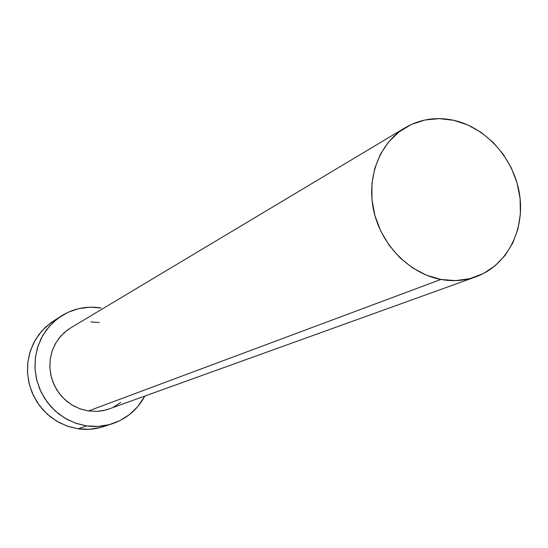 <?xml version="1.0" encoding="UTF-8"?>
<svg xmlns="http://www.w3.org/2000/svg" width="548" height="548" viewBox="0 0 548 548"><rect width="100%" height="100%" fill="white"/><g stroke="black" fill="none" stroke-linecap="round" stroke-linejoin="round"><path stroke-width="0.82" d="M109.271 408.877L105.538 410.048L97.078 411.377L88.468 410.973L440.907 279.453C409.842 273.74 381.737 245.531 373.935 211.74C366.057 177.963 379.374 143.062 405.212 127.705C420.09 119.101 436.215 116.628 453.593 120.286C486.549 127.54 514.476 159.331 519.648 194.992C524.97 230.633 506.647 265.753 475.863 276.822C464.745 280.775 453.093 281.651 440.907 279.453L88.468 410.973L97.448 411.356L103.36 410.562L109.073 408.945L475.541 276.939M60.986 316.189L53.225 321.183L45.436 327.245L38.812 334.629L33.565 343.137L29.852 352.494L27.804 362.434L27.489 372.64L28.928 382.799L32.065 392.608L36.819 401.746L43.039 409.938L50.526 416.925L59.047 422.501L68.336 426.502L78.104 428.803L86.639 425.912L98.14 426.413L109.422 424.597L120.046 420.563L129.623 414.48L137.774 406.589L144.836 396.06C137.569 409.575 126.698 418.816 112.224 423.768C103.928 426.426 95.4 427.145 86.639 425.912L78.104 428.803C86.7 430.002 95.071 429.296 103.223 426.687L112.032 423.837M101.106 307.955L89.756 307.188L78.508 308.688L67.794 312.415L58.033 318.244L49.608 325.971L42.854 335.308L38.052 345.891L35.408 357.317L35.031 369.133L36.949 380.874L41.086 392.06L47.279 402.253L55.286 411.048L64.774 418.09L75.364 423.104L86.639 425.912L76.679 423.556L67.205 419.473L58.513 413.774L50.875 406.63L44.532 398.266L39.675 388.929L36.463 378.921L34.997 368.551L35.305 358.132L37.387 347.987L41.162 338.438L46.512 329.766L53.259 322.238L61.191 316.059C73.473 308.408 86.776 305.709 101.106 307.955M405.212 127.705L70.665 327.889L64.5 332.389L59.211 337.958L54.985 344.425L51.957 351.597L50.217 359.248L49.827 367.133L50.806 375.017L53.122 382.641L56.704 389.765L61.445 396.163L67.185 401.636L73.747 406.013L80.912 409.157L88.468 410.973L80.042 408.849L72.124 405.082L65.034 399.8L59.061 393.224L54.43 385.607L51.334 377.243L49.895 368.468L50.163 359.632L52.122 351.083L55.697 343.151L60.732 336.143L67.027 330.334L70.843 327.779M90.797 321.957L99.325 322.512M120.718 402.506L113.518 407.048M53.444 321.046L50.128 323.327L41.854 330.91L35.223 340.061L30.51 350.439L27.9 361.639L27.523 373.215L29.393 384.71L33.449 395.67L39.518 405.65L47.361 414.261L56.663 421.152L67.048 426.056L78.104 428.803L89.393 429.283L100.462 427.502M453.593 120.286L439.112 118.621L424.851 120.026L411.349 124.471L399.136 131.835L388.696 141.85L380.47 154.152L374.791 168.277L371.914 183.683L371.976 199.753L374.99 215.837L380.833 231.283L389.286 245.47L399.992 257.82L412.514 267.842L426.337 275.144L440.907 279.453L455.635 280.617L469.937 278.637L483.268 273.61L495.132 265.759L505.078 255.43L512.77 243.017L517.929 229.016L520.388 213.946L520.079 198.376L517.031 182.874L511.353 168.003L503.256 154.303L493.036 142.274L481.055 132.356L467.745 124.93L453.593 120.286"/></g></svg>
